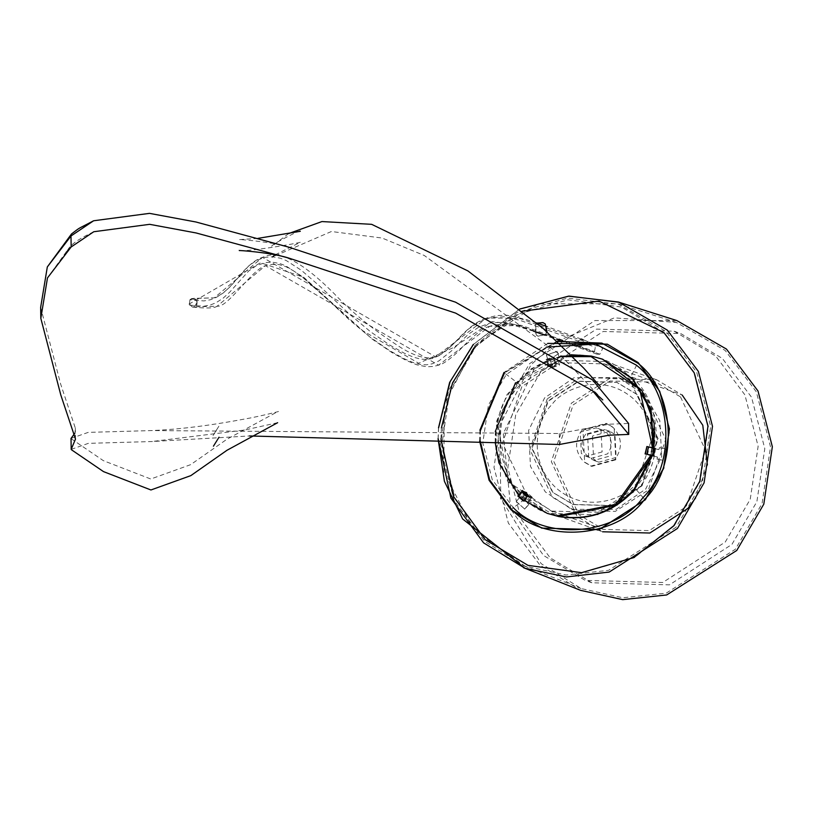 <?xml version="1.0" encoding="UTF-8"?>
<svg xmlns="http://www.w3.org/2000/svg" width="813" height="813" viewBox="0 0 813 813"><rect width="100%" height="100%" fill="white"/><g stroke="black" fill="none" stroke-linecap="round" stroke-linejoin="round"><path stroke-width="0.61" stroke-dasharray="4.07 3.05" d="M540.706 371.927L515.727 414.681L507.83 467.678L521.072 519.121L550.218 557.87L591.874 582.769L669.445 584.852L731.913 544.415L756.883 501.662L764.789 448.664L751.547 397.222L722.401 358.472L680.745 333.574L603.175 331.491L540.706 371.927M510.788 508.643L503.288 433.614L534.05 369.549L596.518 329.123L674.089 331.206L715.745 356.104L744.891 394.854L758.133 446.286L750.236 499.294L725.257 542.047L662.788 582.474L585.218 580.391L543.562 555.492L511.377 510.066M597.687 530.025L602.565 531.763L577.169 516.58L551.316 461.601L571.366 403.207L609.465 378.573L656.762 379.823L682.158 395.006L656.894 386.002M707.381 464.965L695.633 497.902M525.869 498.288C494.67 474.985 491.489 412.648 520.066 384.915L558.165 360.281L605.451 361.531L630.847 376.714C662.026 400.037 665.227 462.353 636.65 490.097L598.551 514.731L551.255 513.481L525.869 498.288L511.438 509.233M680.511 396.917L705.542 450.178L686.131 506.743L649.231 530.625L603.419 529.395L578.815 514.68L553.775 461.418L573.195 404.854L610.085 380.982L655.898 382.201L680.511 396.917M527.505 496.387L552.118 511.103L597.931 512.322L634.821 488.45L654.241 431.886L629.211 378.624L604.598 363.909L558.785 362.679L521.885 386.561L502.464 443.115L527.505 496.387M520.066 384.915L504.467 372.923L557.535 341.46M655.939 385.667L630.847 376.724L637.666 363.065M636.65 490.097L644.638 499.375M480.554 430.219L480.29 441.144M546.346 347.121L506.265 374.539L488.42 405.077L482.78 442.943L492.241 479.68L513.054 507.363M71.188 449.376L88.373 443.349L151.838 441.54L249.469 435.961M71.026 438.41L88.2 432.384L151.665 430.565L559.303 433.502L608.988 424.223L628.581 423.451M40.65 307.375L60.599 383.919L75.324 428.105L74.928 433.116M537.159 323.096L535.249 324.672L535.767 334.854L538.054 336.226L545.716 334.123L547.037 331.907M479.914 430.158L479.64 441.093M547.759 343.371L503.989 372.486M676.802 320.556L594.923 320.535L529.609 363.624L502.546 409.935L493.999 467.353L508.338 523.074L539.913 565.055L580.584 590.35M557.301 341.084L614.354 317.863L676.223 322.365L725.206 350.474L756.364 391.896L770.511 446.886L762.076 503.552L735.369 549.253L666.233 593.144L622.839 597.758L581.285 588.592L541.143 563.633L501.042 498.836M500.757 497.82L499.873 425.118L530.97 364.854L557.21 341.155M543.135 322.659L545.635 324.092L546.163 334.275L538.491 336.379L536.214 335.017L535.686 324.834L537.606 323.259M504.426 372.649L557.169 341.114M607.565 344.265L638.54 362.72L660.044 391.317L669.821 429.284L663.987 468.41L645.552 499.965L599.445 529.802L541.976 528.186M480.077 441.134L480.361 430.199M191.777 299.093L194.602 299.265L196.441 301.43L196.238 304.316L194.114 306.227L191.299 306.054L189.449 303.899L189.653 301.013L191.726 298.534L214.256 297.863L262.477 257.365L435.595 356.826L486.855 317.974L519.619 318.411L597.179 345.952L595.36 347.192L594.445 351.551L596.945 354.214L599.862 354.244L602.596 348.635L600.035 345.952L597.179 345.952M196.441 301.43L197.163 301.257L195.008 298.737L191.726 298.534L189.907 299.773L203.89 300.932L210.252 299.794L216.197 297.497L223.29 292.954L229.876 286.979L248.89 265.749L256.705 260.312L265.384 257.304L272.548 256.806L280.363 258.199L286.217 260.526L301.338 270.272L320.271 286.633L350.118 314.712L370.606 331.816L390.027 345.24L404.569 353.36L413.502 357.181L420.534 359.072L426.713 359.468L432.445 358.503L439.142 355.627L451.235 346.053L468.552 328.991L478.877 321.948L490.219 317.72L504.243 316.755L519.71 320.251L595.36 347.192M189.449 303.899L189.907 299.773M194.114 306.227L194.449 306.857L192.437 307.06L189.012 304.133L260.627 262.711L303.727 277.284L362.781 330.749L418.746 363.279L453.197 347.69L492.078 321.572L521.6 325.434L594.445 351.551M192.498 307.06C206.39 308.523 214.622 308.229 217.193 306.176L194.449 306.857L196.929 304.621L197.163 301.257M489.792 326.287C483.44 327.466 472.963 335.85 458.339 351.419C449.243 359.834 442.638 364.407 438.532 365.149L433.736 366.419L426.744 366.775L416.957 364.864L406.256 360.464L392.069 352.659L372.374 339.234L302.578 277.304L293.208 270.627L286.115 266.786L279.042 264.581L269.865 264.489L265.414 265.678C251.745 269.53 227.823 307.995 217.193 306.176L265.414 265.678L438.532 365.149L489.792 326.287L517.617 325.464L561.651 340.261M562.484 340.566L599.862 354.244M189.459 305.109L203.524 306.277L209.917 305.129L215.892 302.822L223.026 298.259L229.632 292.253L248.636 271.034L256.41 265.638L265.038 262.65L272.152 262.152L279.906 263.534L285.698 265.831L300.688 275.495L319.539 291.786L349.397 319.885L369.966 337.049L389.457 350.515L404.041 358.665L413.024 362.507L420.108 364.417L426.347 364.813L432.11 363.838L438.847 360.942L450.991 351.338L468.298 334.295L478.583 327.273L489.873 323.066L503.836 322.1L519.304 325.596L594.892 352.517M559.131 357.222L557.24 351.287L559.131 357.222L557.21 357.903L559.293 364.417L556.102 363.279L554.202 357.354L553.084 356.948L555.198 364.021L553.419 357.598L554.242 357.893L556.143 363.828L559.629 365.067L557.352 357.954L559.283 357.273M548.44 361.094L550.218 360.372L552.301 366.887L549.1 365.748L547.21 359.824L546.092 359.417L548.206 366.49L546.427 360.068L547.251 360.362L549.151 366.297L552.637 367.537L550.36 360.423L548.44 361.094L546.407 355.118L557.24 351.287M546.549 355.169L557.383 351.338M546.407 355.118L548.297 361.043M547.85 364.915L554.842 362.446M547.972 366.053L554.964 363.584M546.092 359.417L553.084 356.948M547.21 359.824L554.202 357.354M549.1 365.748L556.102 363.279M552.301 366.887L559.293 364.417M552.637 367.537L559.629 365.067M549.151 366.297L556.143 363.828M547.251 360.362L554.242 357.893M546.427 360.068L553.419 357.598M548.064 365.189L555.055 362.72M548.206 366.49L555.198 364.021M520.259 496.692L516.306 501.489L520.259 496.692L521.763 498.044L526.275 492.82L523.074 491.682L518.979 496.428L517.861 496.032M522.627 490.28L521.956 491.509L527.424 496.438L523.877 500.534L518.42 495.615L524.7 500.828L528.806 496.082L532.291 497.332L527.373 503.023L528.877 504.385L524.771 509.131L516.164 501.438M524.771 509.131L516.306 501.489M528.877 504.385L527.22 502.973L531.732 497.749L526.275 492.82M524.629 509.08L528.724 504.334M531.732 497.749L528.541 496.611L524.436 501.357L518.979 496.428M528.541 496.611L523.074 491.682M532.291 497.332L526.824 492.404L521.905 498.095L520.401 496.743M528.806 496.082L523.338 491.154L526.824 492.404M519.243 495.9L523.338 491.154M521.956 491.509L518.42 495.615M656.924 459.05L663.062 460.29L656.924 459.05L657.351 457.018L647.565 454.579L652.341 455.524M646.62 446.489L659.028 449.67L659.445 447.638L665.441 448.817L662.92 460.229M665.441 448.817L663.062 460.29M659.445 447.638L658.876 449.619L652.28 448.319L650.756 455.717M665.288 448.766L659.292 447.587M652.28 448.319L649.089 447.18L647.565 454.579M649.089 447.18L655.085 448.359M651.833 448.248L650.298 455.646L657.493 457.069L657.077 459.101M648.347 447.008L646.813 454.406L650.298 455.646M654.333 448.187L652.809 455.585L646.813 454.406M653.51 447.892L651.985 455.29L646.802 454.274L648.327 446.876M547.261 398.848L529.883 449.457L552.281 497.129L574.303 510.29L615.299 511.397L648.317 490.026L665.695 439.406L643.296 391.734L621.274 378.573L580.279 377.476L547.261 398.848M616.163 509.324L645.685 489.08L661.67 456.621L659.831 420.656L644.983 395.077L618.632 377.639L574.141 377.669L544.619 397.903L528.633 430.362L530.472 466.337L545.32 491.916L571.661 509.355L616.163 509.324M602.118 451.937L586.112 456.327L581.356 453.481L580.269 432.221L596.275 427.841L601.031 430.687L602.118 451.937M585.716 434.172C580.482 441.662 580.838 448.746 586.803 455.422L591.559 458.268L607.565 453.878C612.809 446.388 612.443 439.305 606.478 432.628L601.722 429.782L585.716 434.172M614.913 459.477L590.909 466.052L583.764 461.784C574.821 451.784 574.273 441.154 582.128 429.914L606.142 423.339L613.276 427.608C622.23 437.607 622.768 448.237 614.913 459.477M615.787 459.792L591.783 466.367L584.638 462.099L583.012 430.219L607.016 423.654L614.161 427.923L615.787 459.792M587.565 434.335L604.902 429.579L610.065 432.668L611.234 455.687L593.897 460.432L588.744 457.353L587.565 434.335M592.453 436.073L593.632 459.101L598.795 462.18L616.132 457.434L614.953 434.406L609.791 431.327L592.453 436.073M637.544 481.977C627.982 496.601 588.368 516.001 556.133 488.003C524.954 458.796 538.867 416.205 551.875 404.691C561.437 390.077 601.051 370.677 633.286 398.665C664.465 427.882 650.552 470.473 637.544 481.977M641.599 485.635L610.959 505.473L572.921 504.446L552.484 492.241L531.692 448.004L547.82 401.033L578.46 381.206L616.508 382.222L636.935 394.437L657.727 438.674L641.599 485.635M642.036 485.798L658.164 438.827L637.382 394.6L616.945 382.384L578.897 381.358L548.257 401.195L532.139 448.156L552.921 492.393L573.358 504.609L611.406 505.625L642.036 485.798M559.476 444.477L559.303 433.502M475.29 346.592L522.373 311.227M440.971 438.837L441.398 427.902M438.166 438.725L438.624 427.78M473.329 344.56L519.69 309.092M676.06 527.251L608.52 570.32L566.082 575.055L524.334 565.99L484.802 541.407L454.121 500.615L440.189 446.469L448.502 390.677L474.802 345.677L538.257 303.808L617.819 303.828L666.05 331.521L696.731 372.303L710.664 426.449L702.351 482.241L676.06 527.251M674.262 525.859L700.196 481.469L708.397 426.429L694.648 373.015L664.384 332.781L621.569 307.09L568.013 299.784L515.605 314.936L475.727 346.745L449.792 391.144L441.591 446.174L455.331 499.589L485.595 539.822L528.409 565.523L581.976 572.83L634.384 557.677L674.262 525.859M651.01 455.077L652.534 447.678M561.122 356.633L518.755 379.956L497.251 420.89L508.267 481.591L558.114 515.676M591.864 356.937C630.847 360.931 664.323 413.055 652.737 451.723C648.052 491.753 596.508 527.098 558.998 515.991C520.015 511.997 486.54 459.863 498.135 421.195C502.81 381.175 554.354 345.83 591.864 356.937M515.513 382.811L571.112 354.763M653.286 447.831L651.752 455.25M652.351 455.422L653.886 447.943L652.372 455.432M602.494 359.173L591.854 356.267C562.25 351.551 536.997 360.464 516.103 383.014L497.383 421.032L499.538 463.166L517.576 493.816L547.484 513.44M524.121 500.259L518.562 495.219M495.178 442.404L495.3 431.459M591.874 582.769L585.218 580.391M551.265 513.47L596.61 529.639M603.419 529.395L552.118 511.103M674.089 331.206L680.745 333.574M656.752 379.834L651.874 378.096M650.786 377.71L605.441 361.541M604.598 363.909L655.898 382.201M602.779 399.955L560.472 355.037L424.356 255.526L382.13 238.046L331.399 231.512L272.467 256.979M275.18 254.825L300.464 242.254C292.528 244.337 248.748 251.654 239.337 250.597M93.78 231.735C65.741 244.998 69.42 249.835 65.782 252.264L71.158 246.766L66.798 251.085L47.479 277.914M213.23 446.479L219.032 437.201M277.639 422.699L244.967 429.965L151.838 441.54M75.497 439.071L75.324 428.105M592.555 379.956L600.319 386.551M288.656 233.575L271.867 246.38C268.839 245.617 305.363 227.162 300.302 231.288M257.894 238.382L239.174 239.632C238.544 238.992 278.92 242.884 289.113 247.264M71.219 438.746L103.332 460.646L150.781 479.009L190.669 464.65L226.868 439.284L277.589 411.693C283.585 410.321 259.134 416.602 244.794 419C210.13 425.565 179.094 429.416 151.665 430.565M218.86 426.236L213.067 435.514L218.86 426.236M524.334 565.99L581.285 588.592M525.32 566.376L473.654 530.076L443.756 471.733L444.396 403.858L474.731 345.667L517.098 312.416L567.708 298.097L619.496 304.377M438.522 427.78L438.065 438.715M676.223 322.365L617.819 303.828M519.639 309.052L473.308 344.438M600.035 345.952L583.114 339.753M581.366 339.112L547.027 326.602M536.58 322.903L525.615 319.336L506.946 315.22L496.641 315.576L486.855 317.974M486.123 318.239C477.404 321.033 467.77 328.289 457.231 339.976C448.126 349.783 440.92 355.393 435.595 356.826C427.242 359.702 415.819 356.714 401.317 347.883C374.112 330.454 351.775 312.426 334.316 293.798C290.617 249.906 272.355 252.873 262.477 257.365C256.115 259.347 249.164 264.682 241.624 273.351L229.154 287.68L222.975 293.076L217.579 296.43L214.256 297.863L193.677 298.32M597.006 354.234L560.492 340.891M559.7 340.606L544.639 335.139M533.582 331.206L513.491 325.18L507.261 324.102L494.639 324.905L489.619 326.348M560.482 356.206L531.306 368.655L506.987 394.6L496.723 421.104L495.818 449.162L508.074 482.272L547.19 513.328M574.303 510.29L571.661 509.355M586.112 456.327L591.559 458.268M590.909 466.052L591.783 466.367M593.897 460.432L598.795 462.18M618.632 377.639L621.274 378.573M601.722 429.782L596.275 427.841M607.016 423.654L606.142 423.339M609.791 431.327L604.902 429.579"/><path stroke-width="1.22" d="M511.377 510.066L510.788 508.643M682.158 395.006L702.788 425.24L707.381 464.965M695.633 497.902L687.95 508.389L649.851 533.023L602.565 531.773M513.054 507.363C544.09 541.021 615.471 535.737 642.839 497.759C676.314 465.28 672.585 392.232 636.051 364.935L595.451 344.051L546.346 347.121M480.29 441.144L489.67 479.985L511.438 509.233C543.287 543.785 616.539 538.358 644.638 499.375C678.997 466.042 675.166 391.073 637.666 363.065L601.864 343.106L557.535 341.46M504.467 372.923L480.554 430.219M249.469 435.961L559.476 444.477L609.161 435.189L628.744 434.416L592.718 390.921L455.697 313.137L289.286 258.239L196.096 232.955L149.673 224.327L93.78 231.735L71.168 246.949L47.479 277.914L40.823 318.34L60.772 394.894L75.497 439.071L71.188 449.376L71.026 438.41L74.928 433.116M628.744 434.416L628.581 423.451L592.555 379.956L455.534 302.172L289.113 247.264L195.933 221.99L149.511 213.362L93.617 220.77L70.995 235.983L47.317 266.949L40.65 307.375L40.823 318.34M547.037 331.907L545.198 323.94L542.921 322.578L537.159 323.096M503.989 372.486L479.914 430.158M479.64 441.093L489.07 480.249L511.011 509.731L541.753 528.115L599.008 529.649L645.115 499.812L663.55 468.247L669.384 429.132L659.607 391.165L638.093 362.568L607.352 344.184L547.759 343.371M523.633 567.748L580.584 590.35L622.697 599.638L666.67 594.964L736.741 550.482L763.793 504.172L772.35 446.754L758.011 391.023L726.436 349.051L676.802 320.556L618.398 302.03L667.28 330.088L698.377 371.429L712.503 426.317L704.078 482.861L677.422 528.48L609.15 572.078L566.255 576.956L524.985 568.267L483.572 542.83L450.869 498.095L438.166 438.725M501.042 498.836L500.757 497.82M537.606 323.259L543.135 322.659M557.169 341.114L607.565 344.265M541.976 528.186L511.448 509.893L489.487 480.351L480.077 441.134M480.361 430.199L504.426 372.649M561.651 340.261L562.484 340.566M524.863 500.869L523.318 500.96L527.119 496.56L521.661 491.631L522.241 490.554L528.084 495.208L527.424 496.438M527.119 496.56L527.708 495.483L522.241 490.554M523.318 500.96L517.861 496.032L521.661 491.631M524.497 499.822L523.877 500.534L524.7 500.828L524.1 500.29M652.341 455.524L653.55 455.758L655.085 448.359L653.967 447.963L648.408 446.865L646.884 454.264L645.085 453.888L646.802 454.274M648.408 446.865L646.894 446.52L645.37 453.918M653.967 447.963L652.433 455.361L646.884 454.264M653.55 455.758L652.433 455.361M646.894 446.52L645.085 453.888M655.939 385.667L656.894 386.002M70.995 235.983L71.168 246.949M522.373 311.227L599.059 301.115L663.947 332.629L694.211 372.862L707.96 426.276L699.759 481.306L673.814 525.706L633.947 557.525L581.529 572.677L527.972 565.36L485.158 539.669L453.43 496.347L440.971 438.837M441.398 427.902L452.536 382.913L475.29 346.592M438.624 427.78L450.056 381.754L473.329 344.56M519.69 309.092L568.592 296.156L618.398 302.03M558.114 515.676L615.797 504.375L651.01 455.077M652.534 447.678L639.648 388.909L590.99 356.622L561.122 356.633M571.112 354.763L591.254 356.053L602.209 359.072L632.301 378.675L650.441 409.447L653.286 447.831M651.752 455.25L633.876 489.589C612.982 512.139 587.738 521.062 558.135 516.346L547.19 513.328L524.121 500.259M547.484 513.44L558.724 516.55C588.317 521.275 613.571 512.353 634.465 489.802L652.351 455.422M560.482 356.206L591.254 356.053L602.789 359.275L641.914 390.342L654.17 423.441L653.906 447.953L651.03 409.661L632.88 378.888L602.494 359.173M518.562 495.219L498.948 462.953L495.178 442.404M495.3 431.459L515.513 382.811M596.61 529.639L597.687 530.025M651.874 378.096L650.786 377.71M592.718 390.921L602.779 399.955M272.467 256.979L275.18 254.825M239.337 250.597C234.672 250.048 270.749 252.132 289.286 258.239M219.032 437.201L213.463 446.134M71.381 449.711L103.505 471.611L150.944 489.975L190.831 475.625L227.03 450.25L277.639 422.699M600.319 386.551L583.653 368.086L543.226 328.574L467.922 270.932L371.643 224.327L321.958 221.563L288.656 233.575M300.302 231.288L257.894 238.382M93.617 220.77C75.904 230.17 81.656 226.268 71.524 233.941L47.317 266.949M473.308 344.438L449.619 382.506L438.522 427.78M438.065 438.715L444.396 481.266L462.638 518.968L524.985 568.267M619.211 302.294L568.988 296.105L519.639 309.052M583.114 339.753L581.366 339.112M547.027 326.602L536.58 322.903M560.492 340.891L559.7 340.606M544.639 335.139L533.582 331.206M547.19 513.328L558.724 516.56L617.026 505.066L652.372 455.432"/></g></svg>
